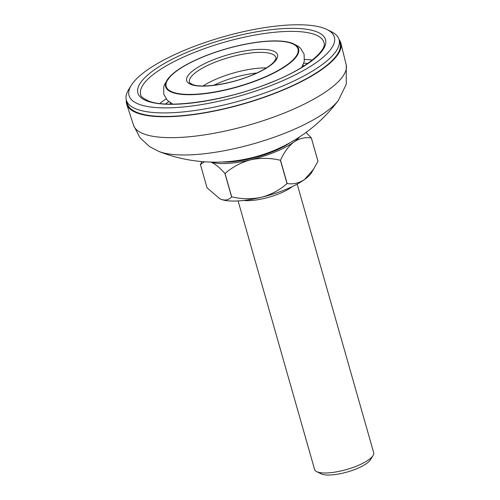 <?xml version="1.0" encoding="UTF-8"?>
<svg xmlns="http://www.w3.org/2000/svg" width="500" height="500" viewBox="0 0 500 500"><rect width="100%" height="100%" fill="white"/><g stroke="black" fill="none" stroke-linecap="round" stroke-linejoin="round"><path stroke-width="0.75" d="M172.3 92.45A69.119 19.887 164.1 0 1 170.85 75.575A69.119 19.887 164.1 0 1 226.669 48.688A69.119 19.887 164.1 0 1 288.281 42.125A69.119 19.887 164.1 0 1 291.944 43.175A69.119 19.887 164.1 0 1 261.606 78.644A69.119 19.887 164.1 0 1 172.3 92.45M324.087 28.281A106.744 30.712 -15.9 0 0 219.644 37.85A106.744 30.712 -15.9 0 0 131.25 85.35A106.744 30.712 -15.9 0 0 139.306 104.375A106.744 30.712 -15.9 0 0 273.925 84.394A106.744 30.712 -15.9 0 0 327.088 29.562A106.744 30.712 -15.9 0 0 324.087 28.281M327.088 29.562L331.525 31.775A110.588 31.819 164.1 0 1 339.056 39.569A110.588 31.819 164.1 0 1 261.15 94.256A110.588 31.819 164.1 0 1 136.988 109.281A110.588 31.819 164.1 0 1 126.35 100.162A110.588 31.819 164.1 0 1 128.644 89.569L131.25 85.35M339.056 39.569L340.062 43.106A110.588 31.819 164.1 0 1 262.162 97.794A110.588 31.819 164.1 0 1 137.994 112.819A110.588 31.819 164.1 0 1 127.356 103.7L126.35 100.162M338.469 100.256L338.469 100.256A99.763 28.7 164.1 0 1 288.444 131.769A99.763 28.7 164.1 0 1 159.531 151.694A99.763 28.7 164.1 0 1 158.831 151.425L158.831 151.425A153.588 153.588 0 0 0 338.469 100.256L346.294 84.194L346.238 64.994M339.038 39.494A111.35 32.038 164.1 0 1 340.887 43.219L346.163 64.656A110.55 31.806 164.1 0 1 267.656 119.194A110.55 31.806 164.1 0 1 144.075 134.025A110.55 31.806 164.1 0 1 133.531 125.225L126.719 104.231A111.35 32.038 164.1 0 1 126.331 100.081M340.887 43.219A111.35 32.038 164.1 0 1 261.812 98.15A111.35 32.038 164.1 0 1 137.331 113.094A111.35 32.038 164.1 0 1 126.719 104.231M373.038 455.55L370.431 459.775A26.881 7.731 164.1 0 1 343.438 473A26.881 7.731 164.1 0 1 321.119 473.819L316.675 471.606A30.719 8.838 -15.9 0 0 342.188 470.669A30.719 8.838 -15.9 0 0 373.038 455.55A30.719 8.838 -15.9 0 0 373.669 452.612L297.181 184.094M238.1 200.925L314.587 469.444A30.719 8.838 -15.9 0 0 316.675 471.606M290.125 142.675A46.075 13.256 164.1 0 1 250.944 158.6A46.075 13.256 164.1 0 1 222.269 162M317.981 161.306A57.594 16.569 -15.9 0 0 317.987 161.262L311.337 137.919A57.594 16.569 164.1 0 1 311.331 137.963L317.981 161.306L311.512 172.731A49.919 14.363 164.1 0 1 304.587 179.5A49.919 14.363 164.1 0 1 261.381 197.294A49.919 14.363 164.1 0 1 221.337 199.419L219.788 198.744L207.062 187.844L200.413 164.5A57.594 16.569 164.1 0 1 200.419 164.456L201.856 161.581M287.031 183.606A57.594 16.569 -15.9 0 0 287.162 183.55L280.512 160.206A57.594 16.569 164.1 0 1 280.381 160.263L287.031 183.606C279.631 190.106 271.081 194.675 261.381 197.294C251.519 199.35 241.625 199.2 231.7 196.844L225.05 173.5A57.594 16.569 164.1 0 1 224.931 173.506L231.581 196.85A57.594 16.569 -15.9 0 0 231.7 196.844M200.413 164.5L204.35 161.775M311.337 137.919L306.012 132.469M280.512 160.206C284.05 152.325 288.512 146.256 293.906 142.012A49.919 14.363 -15.9 0 0 299.613 136.919M225.05 173.5C232.45 166.994 241.006 162.431 250.7 159.806A49.919 14.363 -15.9 0 0 293.906 142.012C299.394 138.375 305.2 137.025 311.331 137.963M211.175 162.106A49.919 14.363 -15.9 0 0 250.7 159.806C260.562 157.75 270.456 157.9 280.381 160.263M210.656 161.931C215.037 163.781 219.794 167.638 224.931 173.506M231.581 196.85C229.019 199.869 225.606 200.725 221.337 199.419A49.919 14.363 164.1 0 1 219.931 198.819A49.919 14.363 164.1 0 1 219.812 198.756M313.913 168.844L304.587 179.5C299.1 183.137 293.288 184.488 287.162 183.55M271.588 53.85A44.925 12.925 -15.9 0 0 221.144 59.956A44.925 12.925 -15.9 0 0 189.5 82.175C188.888 82.269 189.931 83.056 192.619 84.537C201.981 88.5 231.775 83.938 252.831 74.781C262.919 70.45 269.869 66.25 273.688 62.169C275.9 59.1 276.644 57.562 275.912 57.556A44.925 12.925 -15.9 0 0 271.588 53.85M191.219 84.575A47.231 13.587 164.1 0 1 211.95 60.344A47.231 13.587 164.1 0 1 272.975 50.906A47.231 13.587 164.1 0 1 252.25 75.144A47.231 13.587 164.1 0 1 191.219 84.575M314.725 34.506A95.225 27.4 -15.9 0 0 207.8 47.444A95.225 27.4 -15.9 0 0 140.719 94.537C140.25 96.069 142.906 98.244 148.681 101.05C168.012 109.119 225.825 100.844 269.525 83.019C305.575 69.419 327.869 49.819 323.881 42.362A95.225 27.4 -15.9 0 0 314.725 34.506M147.281 101.094A97.531 28.062 164.1 0 1 190.087 51.044A97.531 28.062 164.1 0 1 316.112 31.562A97.531 28.062 164.1 0 1 273.306 81.613A97.531 28.062 164.1 0 1 147.281 101.094M291.413 43.319A68.525 19.712 -15.9 0 0 202.862 57.006A68.525 19.712 -15.9 0 0 172.787 92.169A68.525 19.712 -15.9 0 0 261.331 78.481A68.525 19.712 -15.9 0 0 291.413 43.319M256.837 73.012A41.75 12.012 -15.9 0 0 213.85 85.256M203.094 85.95A44.925 12.925 164.1 0 1 266.344 67.931M307.775 63.438A93.306 26.844 -15.9 0 0 303.762 63.2M168.8 101.644A93.306 26.844 -15.9 0 0 165.512 103.963M159.863 103.494A95.225 27.4 164.1 0 1 166.094 98.863M304.594 59.406A95.225 27.4 164.1 0 1 312.337 60.062M292.213 186.625A30.719 8.838 164.1 0 1 264.613 198.344A30.719 8.838 164.1 0 1 243.65 200.456M170.181 102.662L170.594 104.119M170.85 75.575L164.631 84.156L163.694 86.962L163.806 94.294L167.362 100.337L172.744 104.119M288.281 42.125L292.762 43.419L298.488 46.425L300.538 48.2L304.113 54.244L304.237 61.569L301.719 67.381M133.644 125.538L139.969 137.725L149.637 146.656L158.831 151.425M303.125 64.794L303.538 66.25"/></g></svg>
